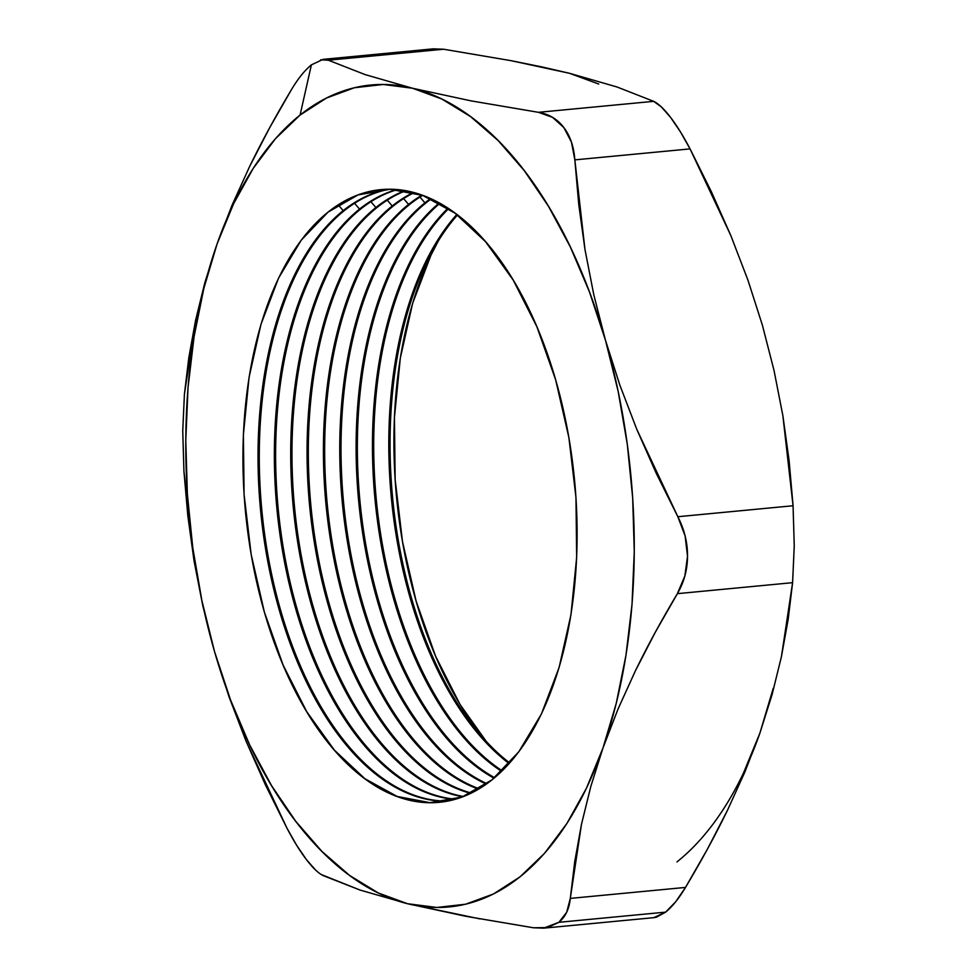 <?xml version="1.0" encoding="UTF-8"?>
<svg xmlns="http://www.w3.org/2000/svg" width="977" height="977" viewBox="0 0 977 977"><rect width="100%" height="100%" fill="white"/><g stroke="black" fill="none" stroke-linecap="round" stroke-linejoin="round"><path stroke-width="1.47" d="M426.18 202.74A307.67 165.308 84.6 0 1 431.211 198.942A307.67 165.308 -95.4 0 0 426.18 202.74L424.934 202.862L419.951 197.049L424.934 202.862A307.67 165.308 84.6 0 1 430.552 198.636A307.67 165.308 -95.4 0 0 424.934 202.862L426.18 202.74A307.67 165.308 -95.4 0 0 344.075 507.552A307.67 165.308 -95.4 0 0 486.937 783.676A307.67 165.308 84.6 0 1 344.075 507.552A307.67 165.308 84.6 0 1 426.18 202.74M409.827 204.303A307.67 165.308 84.6 0 1 422.626 195.4A307.67 165.308 -95.4 0 0 409.827 204.303L408.581 204.413L403.599 198.6L408.581 204.413A307.67 165.308 84.6 0 1 421.966 195.156A307.67 165.308 -95.4 0 0 408.581 204.413L409.827 204.303A307.67 165.308 -95.4 0 0 328.602 517.004A307.67 165.308 -95.4 0 0 479.17 788.769A307.67 165.308 84.6 0 1 328.602 517.004A307.67 165.308 84.6 0 1 409.827 204.303M393.475 205.854A307.67 165.308 84.6 0 1 414.114 192.689A307.67 165.308 -95.4 0 0 393.475 205.854L392.229 205.976L387.258 200.163L392.229 205.976A307.67 165.308 84.6 0 1 413.466 192.506A307.67 165.308 -95.4 0 0 392.229 205.976L393.475 205.854A307.67 165.308 -95.4 0 0 313.238 526.334A307.67 165.308 -95.4 0 0 471.329 793.043A307.67 165.308 84.6 0 1 313.238 526.334A307.67 165.308 84.6 0 1 393.475 205.854M377.134 207.417A307.67 165.308 84.6 0 1 405.687 190.771A307.67 165.308 -95.4 0 0 377.134 207.417L375.889 207.527L370.906 201.726L375.889 207.527A307.67 165.308 84.6 0 1 405.04 190.662A307.67 165.308 -95.4 0 0 375.889 207.527L377.134 207.417A307.67 165.308 -95.4 0 0 297.948 535.555A307.67 165.308 -95.4 0 0 463.416 796.511A307.67 165.308 84.6 0 1 297.948 535.555A307.67 165.308 84.6 0 1 377.134 207.417M360.782 208.968A307.67 165.308 84.6 0 1 397.321 189.648A307.67 165.308 -95.4 0 0 360.782 208.968L359.536 209.09L354.553 203.277L359.536 209.09A307.67 165.308 84.6 0 1 396.699 189.599A307.67 165.308 -95.4 0 0 359.536 209.09L360.782 208.968A307.67 165.308 -95.4 0 0 282.768 544.702A307.67 165.308 -95.4 0 0 455.416 799.198A307.67 165.308 84.6 0 1 282.768 544.702A307.67 165.308 84.6 0 1 360.782 208.968M344.429 210.531A307.67 165.308 84.6 0 1 389.041 189.294A307.67 165.308 -95.4 0 0 344.429 210.531L343.183 210.653L338.201 204.84L343.183 210.653A307.67 165.308 84.6 0 1 388.419 189.294A307.67 165.308 -95.4 0 0 343.183 210.653L344.429 210.531A307.67 165.308 -95.4 0 0 267.674 553.764A307.67 165.308 -95.4 0 0 447.356 801.103A307.67 165.308 84.6 0 1 267.674 553.764A307.67 165.308 84.6 0 1 344.429 210.531M328.077 212.094A307.67 165.308 84.6 0 1 555.693 379.943A307.67 165.308 84.6 0 1 491.968 779.866L518.811 751.777L541.478 713.857L559.088 667.56L570.971 614.667L576.674 557.22L575.966 497.415L568.883 437.562L555.693 379.943L536.91 326.794L513.243 280.143L485.618 241.783L455.087 213.194L422.821 195.473L390.067 189.294L358.07 194.911L328.077 212.094L301.234 240.183L278.567 278.103L260.957 324.401L249.074 377.281L243.383 434.741L244.079 494.545L251.162 554.399L264.352 612.017L283.135 665.166L306.802 711.818L334.427 750.177L364.958 778.767L397.224 796.487L429.978 802.667L461.974 797.049L491.968 779.866A307.67 165.308 84.6 0 1 264.352 612.017A307.67 165.308 84.6 0 1 328.077 212.094M773.186 688.443L759.923 733.055L744.938 771.842L727.376 810.507C715.42 835.079 701.474 860.713 685.512 887.421L570.299 898.4C569.249 908.952 565.439 916.927 558.881 922.312L665.606 912.139C672.237 906.754 678.868 898.51 685.512 887.421L570.299 898.4L581.474 824.344L590.804 786.485L602.968 748.016L617.952 709.229L635.514 670.564C647.47 645.992 661.417 620.358 677.379 593.662L792.591 582.671L781.417 656.739L772.086 694.586L759.923 733.055L743.35 773.357M676.927 861.934A412.831 221.816 -95.4 0 0 759.923 733.055L744.938 771.842L727.376 810.507L707.482 849.025L685.512 887.421L675.596 901.893L665.606 912.139L656.373 917.208L653.869 917.659M321.299 874.562L360.037 890.047L407.507 903.713L378.258 892.954L349.558 875.416L321.885 851.382L295.726 821.266L271.521 785.593L249.685 744.95L230.584 700.057L214.561 651.671A412.831 221.816 84.6 0 1 217.077 243.945L204.901 282.451L195.571 320.346L184.409 394.329L182.748 430.918L183.932 471.256L194.044 560.859L202.911 606.302L214.561 651.671L201.885 600.623L192.774 547.779L187.364 494.044L185.777 440.358L188.024 387.613L194.069 336.723L203.814 288.557L217.077 243.945L232.05 205.207L249.587 166.566C261.555 141.97 275.514 116.312 291.488 89.579L269.493 128.036L249.587 166.566L232.05 205.207L217.077 243.945A412.831 221.816 84.6 0 1 300.073 115.066L311.394 64.861L300.073 115.066L326.526 98.005L354.407 87.747L383.24 84.474L412.538 88.248L365.032 74.57L328.357 60.208L443.582 49.229L511.008 60.672L541.466 66.827L569.493 73.287L598.742 84.046M509.139 763.574A307.67 165.308 84.6 0 1 391.35 497.757A307.67 165.308 84.6 0 1 456.809 214.476A307.67 165.308 -95.4 0 0 391.35 497.757A307.67 165.308 -95.4 0 0 509.139 763.574M457.48 214.989A307.67 165.308 -95.4 0 0 392.595 497.635A307.67 165.308 -95.4 0 0 509.701 762.939A307.67 165.308 84.6 0 1 392.595 497.635A307.67 165.308 84.6 0 1 457.48 214.989M438.465 240.696L430.857 255.412L412.624 303.346L400.314 358.119L394.415 417.606L395.148 479.536L402.475 541.514L416.129 601.173L435.583 656.214L460.082 704.527L486.204 741.323A318.6 171.183 -95.4 0 1 438.49 240.66M501.628 771.366A307.67 165.308 84.6 0 1 375.009 499.32A307.67 165.308 84.6 0 1 447.967 208.248A307.67 165.308 -95.4 0 0 375.009 499.32A307.67 165.308 -95.4 0 0 501.628 771.366M448.638 208.687A307.67 165.308 -95.4 0 0 376.255 499.198A307.67 165.308 -95.4 0 0 502.202 770.816A307.67 165.308 84.6 0 1 376.255 499.198A307.67 165.308 84.6 0 1 448.638 208.687M494.032 778.193A307.67 165.308 84.6 0 1 358.657 500.871A307.67 165.308 84.6 0 1 439.21 202.984A307.67 165.308 -95.4 0 0 358.657 500.871A307.67 165.308 -95.4 0 0 494.032 778.193M439.882 203.35A307.67 165.308 -95.4 0 0 359.902 500.761A307.67 165.308 -95.4 0 0 494.618 777.704A307.67 165.308 84.6 0 1 359.902 500.761A307.67 165.308 84.6 0 1 439.882 203.35M486.338 784.091A307.67 165.308 84.6 0 1 342.89 508.272A307.67 165.308 84.6 0 1 424.934 202.862A307.67 165.308 -95.4 0 0 342.89 508.272A307.67 165.308 -95.4 0 0 486.338 784.091M478.571 789.123A307.67 165.308 84.6 0 1 327.429 517.712A307.67 165.308 84.6 0 1 408.581 204.413A307.67 165.308 -95.4 0 0 327.429 517.712A307.67 165.308 -95.4 0 0 478.571 789.123M470.731 793.336A307.67 165.308 84.6 0 1 312.066 527.043A307.67 165.308 84.6 0 1 392.229 205.976A307.67 165.308 -95.4 0 0 312.066 527.043A307.67 165.308 -95.4 0 0 470.731 793.336M462.805 796.743A307.67 165.308 84.6 0 1 296.788 536.251A307.67 165.308 84.6 0 1 375.889 207.527A307.67 165.308 -95.4 0 0 296.788 536.251A307.67 165.308 -95.4 0 0 462.805 796.743M454.806 799.369A307.67 165.308 84.6 0 1 281.608 545.386A307.67 165.308 84.6 0 1 359.536 209.09A307.67 165.308 -95.4 0 0 281.608 545.386A307.67 165.308 -95.4 0 0 454.806 799.369M446.733 801.225A307.67 165.308 84.6 0 1 266.526 554.46A307.67 165.308 84.6 0 1 343.183 210.653A307.67 165.308 -95.4 0 0 266.526 554.46A307.67 165.308 -95.4 0 0 446.733 801.225M433.006 48.874L443.582 49.229L511.008 60.672L569.493 73.287L617 86.977L653.662 101.339L538.437 112.318L471.024 100.863L412.538 88.248L441.787 98.995L470.487 116.544L498.16 140.578L524.319 170.694L548.524 206.367L570.36 247.01L589.461 291.903L605.484 340.289L593.833 294.92L584.967 249.477L574.842 159.874L690.067 148.895L730.833 235.567L747.979 280.24L762.439 325.329L774.028 370.466L782.858 415.579L793.068 505.744L677.843 516.723L636.857 429.489L619.858 385.158L605.484 340.289L618.16 391.337L627.283 444.181L632.681 497.904L634.268 551.602L632.021 604.348L625.976 655.237L616.231 703.403L602.968 748.016L586.395 788.317L566.807 823.623L544.543 853.312L519.972 876.894L493.519 893.955L465.638 904.213L436.804 907.474L407.507 903.713L479.963 918.905M291.488 89.579C298.132 78.49 304.763 70.259 311.394 64.861L323.057 59.365L328.357 60.208L365.032 74.57L412.538 88.248A412.831 221.816 84.6 0 1 605.484 340.289L593.833 294.92L584.967 249.477L578.75 204.474L574.842 159.874L571.447 142.117L563.814 127.511L552.493 117.325L538.437 112.318L471.024 100.863L412.538 88.248A412.831 221.816 84.6 0 0 300.073 115.066L275.502 138.649L253.238 168.337L233.65 203.643L217.077 243.945L204.901 282.451L195.571 320.346L188.83 357.606L184.409 394.329L182.748 430.918L183.932 471.256L187.828 515.856L194.044 560.859L202.911 606.302L214.561 651.671L228.948 696.54L245.935 740.871L265.353 784.714L286.933 828.105C293.552 840.77 300.061 851.285 306.46 859.662C312.896 868.052 318.514 873.377 323.338 875.661L360.037 890.047L407.507 903.713A412.831 221.816 84.6 0 1 214.561 651.671L228.948 696.54L245.935 740.871L286.933 828.105L296.642 845.252L306.46 859.662L315.62 870.055M322.972 59.365L433.251 48.85L443.582 49.229L328.357 60.208L320.639 59.792M605.484 340.289A412.831 221.816 84.6 0 1 602.968 748.016L617.952 709.229L635.514 670.564L655.408 632.046L677.379 593.662L684.84 576.027L687.527 556.255L685.121 535.946L677.843 516.723L656.263 473.332L636.857 429.489L619.858 385.158L605.484 340.289M602.968 748.016A412.831 221.816 84.6 0 1 407.507 903.713L466.053 916.341L533.418 927.771L547.462 927.588L558.881 922.312L566.684 912.286L570.299 898.4L574.732 861.629L581.474 824.344L590.804 786.485L602.968 748.016M569.493 73.287L617 86.977L653.662 101.339L661.344 106.908L670.478 117.252L680.31 131.663L690.067 148.895L711.427 191.834L730.833 235.567L747.979 280.24L762.439 325.329L774.028 370.466L782.858 415.579L789.111 460.668L793.068 505.744L794.252 545.96L792.591 582.671L788.158 619.455L781.417 656.739L772.086 694.586L759.923 733.055M653.662 101.339L538.437 112.318C548.94 114.053 557.391 119.121 563.814 127.511C570.202 135.888 573.878 146.672 574.842 159.874L690.067 148.895C683.424 136.194 676.89 125.654 670.478 117.252C664.067 108.911 658.474 103.611 653.662 101.339M793.068 505.744L677.843 516.723C684.388 529.51 687.613 542.687 687.527 556.255C687.429 569.774 684.047 582.243 677.379 593.662L792.591 582.671L794.252 545.96L793.068 505.744M653.943 917.623L665.606 912.139L558.881 922.312L543.615 928.15L533.418 927.771M654.028 917.635L543.749 928.15"/></g></svg>
